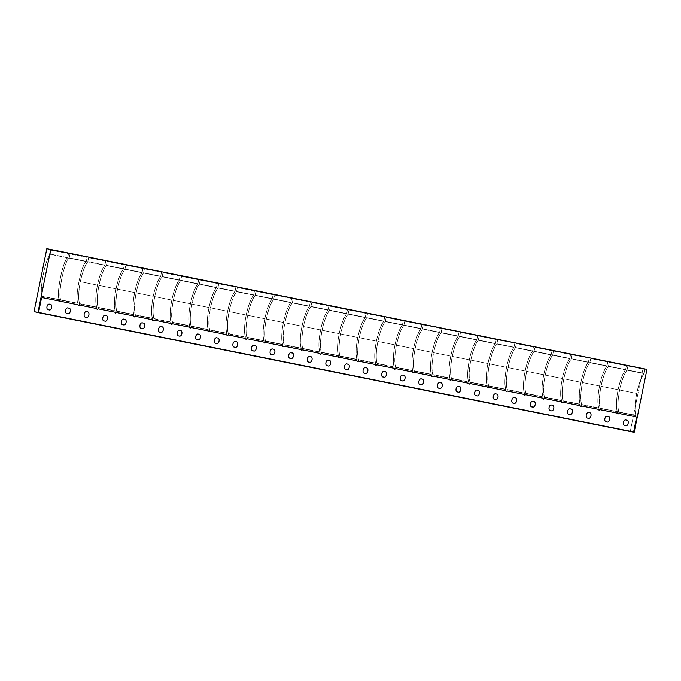 <?xml version="1.0" encoding="UTF-8"?>
<svg xmlns="http://www.w3.org/2000/svg" width="681" height="681" viewBox="0 0 681 681"><rect width="100%" height="100%" fill="white"/><g stroke="black" fill="none" stroke-linecap="round" stroke-linejoin="round"><path stroke-width="0.51" stroke-dasharray="3.4 2.55" d="M630.274 431.396L34.05 311.634L630.274 431.396L643.051 368.447L630.274 431.396M98.124 307.625C96.719 302.951 96.974 295.545 98.898 285.416L116 288.846C114.076 298.985 113.821 306.39 115.225 311.055L98.124 307.625L98.081 308.825L115.183 312.256L115.293 312.851L116.681 312.562L115.293 312.851L115.302 310.808L98.2 307.378C96.813 302.756 97.06 295.443 98.966 285.424L116.068 288.863C118.085 279.457 120.554 272.843 123.474 269.021L106.372 265.59C103.452 269.412 100.984 276.026 98.966 285.424C100.984 276.026 103.452 269.412 106.372 265.59L107.257 261.172L106.398 265.335C103.435 269.199 100.941 275.89 98.898 285.416C96.974 295.545 96.719 302.951 98.124 307.625L115.225 311.055L115.183 312.256L98.081 308.825L97.145 309.438L96.591 308.527C96.906 309.54 97.4 309.634 98.081 308.825L98.124 307.625M79.532 303.888C78.119 299.214 78.383 291.808 80.298 281.679L97.4 285.109C95.485 295.248 95.221 302.653 96.634 307.327L79.532 303.888L79.49 305.088L78.17 305.394L79.49 305.088L96.659 308.536L96.711 307.08L79.609 303.641C78.213 299.027 78.468 291.706 80.367 281.696L97.468 285.126C99.486 275.72 101.954 269.106 104.883 265.292L87.781 261.853C84.853 265.675 82.384 272.289 80.367 281.696C82.384 272.289 84.853 265.675 87.781 261.853L88.666 257.444L87.798 261.598C84.844 265.471 82.341 272.162 80.298 281.679C78.383 291.808 78.119 299.214 79.532 303.888L96.634 307.327L96.591 308.527L79.49 305.088L79.532 303.888M78.63 305.718L77.992 304.79L78.102 305.377M135.315 315.09C133.91 310.425 134.166 303.019 136.089 292.881L153.191 296.32C151.267 306.45 151.012 313.856 152.416 318.529L135.315 315.09L135.272 316.29L152.374 319.729L152.553 320.334L153.872 320.027L152.484 320.317L152.493 318.282L135.391 314.843C134.004 310.23 134.251 302.917 136.157 292.898L153.259 296.337C155.277 286.931 157.745 280.317 160.665 276.495L143.563 273.055C140.644 276.878 138.175 283.492 136.157 292.898C138.175 283.492 140.644 276.878 143.563 273.055L144.449 268.646L143.589 272.809C140.626 276.673 138.132 283.364 136.089 292.881C134.166 303.019 133.91 310.425 135.315 315.09L152.416 318.529L152.374 319.729L135.272 316.29L134.344 316.912L133.782 315.993C134.097 317.005 134.591 317.108 135.272 316.29L135.315 315.09M116.723 311.362C115.31 306.688 115.566 299.282 117.49 289.144L134.591 292.583C132.676 302.722 132.412 310.119 133.825 314.792L116.723 311.362L116.681 312.562L133.851 316.01L133.902 314.545L116.8 311.115C115.404 306.493 115.659 299.18 117.558 289.161L134.659 292.6C136.677 283.194 139.145 276.58 142.074 272.758L124.963 269.327C122.044 273.149 119.575 279.755 117.558 289.161C119.575 279.755 122.044 273.149 124.963 269.327L125.857 264.909L124.989 269.072C122.035 272.936 119.533 279.627 117.49 289.144C115.566 299.282 115.31 306.688 116.723 311.362L133.825 314.792L133.782 315.993L116.681 312.562L116.723 311.362M115.821 313.192L115.293 312.851M172.506 322.564C171.101 317.891 171.357 310.485 173.28 300.355L190.382 303.786C188.458 313.924 188.203 321.33 189.607 326.003L172.506 322.564L172.463 323.764L189.565 327.203L189.744 327.808L191.063 327.501L189.676 327.791L189.684 325.756L172.582 322.317C171.195 317.704 171.442 310.383 173.349 300.372L190.45 303.803C192.468 294.396 194.936 287.782 197.856 283.968L180.754 280.529C177.835 284.352 175.366 290.966 173.349 300.372C175.366 290.966 177.835 284.352 180.754 280.529L181.64 276.12L180.78 280.274C177.818 284.139 175.323 290.838 173.28 300.355C171.357 310.485 171.101 317.891 172.506 322.564L189.607 326.003L189.565 327.203L172.463 323.764L171.535 324.377L170.974 323.466C171.28 324.479 171.782 324.582 172.463 323.764L172.506 322.564M153.915 318.827C152.501 314.154 152.757 306.756 154.681 296.618L171.782 300.057C169.858 310.187 169.603 317.593 171.016 322.266L153.915 318.827L153.872 320.027L171.042 323.484L171.093 322.019L153.991 318.58C152.595 313.967 152.85 306.646 154.749 296.635L171.85 300.066C173.868 290.668 176.336 284.054 179.256 280.231L162.155 276.792C159.235 280.615 156.766 287.229 154.749 296.635C156.766 287.229 159.235 280.615 162.155 276.792L163.048 272.383L162.18 276.537C159.226 280.41 156.724 287.101 154.681 296.618C152.757 306.756 152.501 314.154 153.915 318.827L171.016 322.266L170.974 323.466L153.872 320.027L153.915 318.827M153.012 320.657L152.484 320.317M209.697 330.038C208.292 325.365 208.548 317.959 210.472 307.821L227.573 311.26C225.649 321.398 225.394 328.795 226.799 333.469L209.697 330.038L209.654 331.238L226.756 334.669L226.935 335.273L228.254 334.967L226.867 335.256L226.875 333.222L209.774 329.791C208.377 325.169 208.633 317.857 210.54 307.838L227.641 311.277C229.659 301.87 232.127 295.256 235.047 291.434L217.946 288.003C215.026 291.817 212.557 298.431 210.54 307.838C212.557 298.431 215.026 291.817 217.946 288.003L218.831 283.585L217.971 287.748C215.009 291.613 212.515 298.304 210.472 307.821C208.548 317.959 208.292 325.365 209.697 330.038L226.799 333.469L226.756 334.669L209.654 331.238L208.726 331.851L208.165 330.932C208.471 331.945 208.973 332.047 209.654 331.238L209.697 330.038M191.106 326.301C189.693 321.628 189.948 314.222 191.872 304.092L208.973 307.523C207.05 317.661 206.794 325.058 208.207 329.732L191.106 326.301L191.063 327.501L208.233 330.949L208.275 329.485L191.174 326.054C189.786 321.432 190.042 314.12 191.94 304.101L209.041 307.54C211.059 298.133 213.528 291.519 216.447 287.697L199.346 284.266C196.426 288.089 193.957 294.703 191.94 304.101C193.957 294.703 196.426 288.089 199.346 284.266L200.24 279.848L199.371 284.011C196.417 287.876 193.915 294.567 191.872 304.092C189.948 314.222 189.693 321.628 191.106 326.301L208.207 329.732L208.165 330.932L191.123 327.518L191.106 326.301M190.203 328.131L189.676 327.791M246.888 337.504C245.483 332.83 245.739 325.433 247.663 315.294L264.764 318.734C262.84 328.863 262.585 336.269 263.99 340.943L246.888 337.504L246.845 338.704L263.947 342.143L264.126 342.747L265.445 342.441L264.058 342.73L264.066 340.696L246.965 337.257C245.569 332.643 245.824 325.322 247.722 315.312L264.832 318.742C266.85 309.336 269.318 302.73 272.238 298.908L255.137 295.469C252.217 299.291 249.748 305.905 247.722 315.312C249.748 305.905 252.217 299.291 255.137 295.469L256.022 291.059L255.154 295.214C252.2 299.087 249.706 305.778 247.663 315.294C245.739 325.433 245.483 332.83 246.888 337.504L263.99 340.943L263.947 342.143L246.845 338.704L245.918 339.317L245.356 338.406C245.662 339.419 246.164 339.521 246.845 338.704L246.888 337.504M228.297 333.767C226.884 329.102 227.139 321.696 229.063 311.558L246.164 314.997C244.241 325.126 243.985 332.532 245.398 337.206L228.297 333.767L228.254 334.967L245.415 338.423L245.466 336.959L228.365 333.52C226.977 328.906 227.233 321.585 229.131 311.575L246.233 315.014C248.25 305.607 250.719 298.993 253.638 295.171L236.537 291.732C233.617 295.554 231.148 302.168 229.131 311.575C231.148 302.168 233.617 295.554 236.537 291.732L237.422 287.322L236.562 291.485C233.609 295.35 231.106 302.041 229.063 311.558C227.139 321.696 226.884 329.102 228.297 333.767L245.398 337.206L245.356 338.406L228.314 334.984L228.297 333.767M227.386 335.597L226.867 335.256M284.079 344.978C282.675 340.304 282.93 332.898 284.854 322.768L301.955 326.199C300.032 336.337 299.776 343.735 301.181 348.408L284.079 344.978L284.037 346.178L301.138 349.608L301.317 350.213L302.636 349.915L301.249 350.196L301.257 348.161L284.156 344.731C282.76 340.108 283.015 332.796 284.913 322.777L302.015 326.216C304.041 316.81 306.51 310.195 309.429 306.373L292.328 302.943C289.408 306.765 286.939 313.379 284.913 322.777C286.939 313.379 289.408 306.765 292.328 302.943L293.213 298.525L292.345 302.687C289.391 306.552 286.897 313.243 284.854 322.768C282.93 332.898 282.675 340.304 284.079 344.978L301.181 348.408L301.138 349.608L284.037 346.178L283.1 346.791L282.547 345.88C282.853 346.893 283.356 346.987 284.037 346.178L284.079 344.978M265.488 341.241C264.075 336.567 264.33 329.161 266.254 319.031L283.356 322.462C281.432 332.6 281.176 340.006 282.589 344.68L265.488 341.241L265.445 342.441L282.606 345.888L282.658 344.424L265.556 340.994C264.168 336.38 264.424 329.059 266.322 319.048L283.424 322.479C285.441 313.073 287.91 306.459 290.83 302.645L273.728 299.206C270.808 303.028 268.34 309.642 266.322 319.048C268.34 309.642 270.808 303.028 273.728 299.206L274.613 294.796L273.753 298.95C270.8 302.815 268.297 309.514 266.254 319.031C264.33 329.161 264.075 336.567 265.488 341.241L282.589 344.68L282.547 345.88L265.505 342.458L265.488 341.241M264.577 343.071L264.058 342.73M321.27 352.443C319.866 347.77 320.121 340.372 322.045 330.234L339.147 333.673C337.223 343.803 336.967 351.209 338.372 355.882L321.27 352.443L321.228 353.643L338.329 357.082L338.508 357.687L339.828 357.38L338.44 357.67L338.448 355.635L321.347 352.196C319.951 347.582 320.206 340.262 322.104 330.251L339.206 333.69C341.232 324.284 343.701 317.669 346.62 313.847L329.519 310.408C326.599 314.23 324.13 320.845 322.104 330.251C324.13 320.845 326.599 314.23 329.519 310.408L330.404 305.999L329.536 310.161C326.582 314.026 324.088 320.717 322.045 330.234C320.121 340.372 319.866 347.77 321.27 352.443L338.372 355.882L338.329 357.082L321.228 353.643L320.3 354.265L319.738 353.345C320.044 354.358 320.547 354.46 321.228 353.643L321.27 352.443M302.67 348.715C301.266 344.041 301.521 336.635 303.445 326.497L320.547 329.936C318.623 340.066 318.368 347.472 319.781 352.145L302.67 348.715L302.636 349.915L319.798 353.362L319.849 351.898L302.747 348.468C301.36 343.845 301.615 336.533 303.513 326.514L320.615 329.953C322.632 320.547 325.101 313.932 328.021 310.11L310.919 306.68C307.999 310.493 305.531 317.108 303.513 326.514C305.531 317.108 307.999 310.493 310.919 306.68L311.804 302.262L310.945 306.424C307.991 310.289 305.488 316.98 303.445 326.497C301.521 336.635 301.266 344.041 302.67 348.715L319.781 352.145L319.738 353.345L302.636 349.915L302.67 348.715M301.768 350.545L301.249 350.196M358.461 359.917C357.048 355.244 357.312 347.838 359.236 337.708L376.338 341.138C374.414 351.277 374.158 358.683 375.563 363.356L358.461 359.917L358.419 361.117L375.52 364.556L375.631 365.144L377.01 364.854L375.631 365.144L375.64 363.101L358.538 359.67C357.142 355.048 357.397 347.736 359.296 337.725L376.397 341.155C378.423 331.749 380.892 325.135 383.812 321.321L366.71 317.882C363.79 321.704 361.322 328.319 359.296 337.725C361.322 328.319 363.79 321.704 366.71 317.882L367.595 313.473L366.727 317.627C363.773 321.492 361.279 328.191 359.236 337.708C357.312 347.838 357.048 355.244 358.461 359.917L375.563 363.356L375.52 364.556L358.419 361.117L357.491 361.73L356.929 360.819C357.236 361.832 357.738 361.934 358.419 361.117L358.461 359.917M339.862 356.18C338.457 351.507 338.712 344.109 340.636 333.971L357.738 337.401C355.814 347.54 355.559 354.946 356.963 359.619L339.862 356.18L339.828 357.38L356.989 360.836L357.04 359.372L339.938 355.933C338.551 351.319 338.806 343.999 340.704 333.988L357.806 337.418C359.823 328.012 362.292 321.406 365.212 317.584L348.11 314.145C345.19 317.967 342.722 324.582 340.704 333.988C342.722 324.582 345.19 317.967 348.11 314.145L348.995 309.736L348.136 313.89C345.182 317.763 342.679 324.454 340.636 333.971C338.712 344.109 338.457 351.507 339.862 356.18L356.963 359.619L356.929 360.819L339.887 357.397L339.862 356.18M338.959 358.01L338.44 357.67M395.652 367.391C394.239 362.718 394.503 355.312 396.427 345.173L413.529 348.612C411.605 358.742 411.341 366.148 412.754 370.822L395.652 367.391L395.61 368.591L412.712 372.022L412.882 372.626L414.201 372.32L412.822 372.609L412.831 370.575L395.729 367.144C394.333 362.522 394.588 355.21 396.487 345.19L413.588 348.629C415.614 339.223 418.083 332.609 421.003 328.787L403.901 325.356C400.981 329.17 398.504 335.784 396.487 345.19C398.504 335.784 400.981 329.17 403.901 325.356L404.786 320.938L403.918 325.101C400.964 328.966 398.47 335.656 396.427 345.173C394.503 355.312 394.239 362.718 395.652 367.391L412.754 370.822L412.712 372.022L395.61 368.591L394.682 369.204L394.12 368.285C394.427 369.298 394.929 369.4 395.61 368.591L395.652 367.391M377.053 363.654C375.648 358.981 375.903 351.575 377.827 341.445L394.929 344.875C393.005 355.014 392.75 362.411 394.154 367.085L377.053 363.654L377.01 364.854L394.18 368.302L394.231 366.838L377.129 363.407C375.742 358.785 375.997 351.473 377.895 341.453L394.997 344.892C397.014 335.486 399.483 328.872 402.403 325.05L385.301 321.619C382.381 325.441 379.913 332.047 377.895 341.453C379.913 332.047 382.381 325.441 385.301 321.619L386.187 317.201L385.327 321.364C382.373 325.229 379.87 331.919 377.827 341.445C375.903 351.575 375.648 358.981 377.053 363.654L394.154 367.085L394.12 368.285L377.01 364.854L377.053 363.654M376.15 365.484L375.631 365.144M432.844 374.856C431.431 370.183 431.694 362.786 433.61 352.647L450.72 356.078C448.796 366.216 448.532 373.622 449.945 378.295L432.844 374.856L432.801 376.057L449.903 379.496L450.073 380.1L451.392 379.794L450.013 380.083L450.022 378.049L432.92 374.61C431.524 369.996 431.78 362.675 433.678 352.664L450.779 356.095C452.797 346.689 455.274 340.083 458.194 336.261L441.092 332.822C438.172 336.644 435.695 343.258 433.678 352.664C435.695 343.258 438.172 336.644 441.092 332.822L441.978 328.412L441.109 332.566C438.155 336.44 435.653 343.13 433.61 352.647C431.694 362.786 431.431 370.183 432.844 374.856L449.945 378.295L449.903 379.496L432.801 376.057L431.873 376.67L431.303 375.759C431.618 376.772 432.12 376.874 432.801 376.057L432.844 374.856M414.244 371.119C412.839 366.446 413.095 359.049 415.018 348.91L432.12 352.349C430.196 362.479 429.941 369.885 431.345 374.559L414.244 371.119L414.201 372.32L431.371 375.776L431.422 374.312L414.32 370.873C412.933 366.259 413.188 358.938 415.087 348.927L432.188 352.366C434.206 342.96 436.674 336.346 439.594 332.524L422.492 329.085C419.573 332.907 417.104 339.521 415.087 348.927C417.104 339.521 419.573 332.907 422.492 329.085L423.378 324.675L422.518 328.838C419.564 332.703 417.061 339.393 415.018 348.91C413.095 359.049 412.839 366.446 414.244 371.119L431.345 374.559L431.303 375.759L414.201 372.32L414.244 371.119M413.341 372.95L412.822 372.609M470.035 382.33C468.622 377.657 468.886 370.251 470.801 360.121L487.902 363.552C485.987 373.69 485.723 381.088 487.136 385.761L470.035 382.33L469.992 383.531L487.094 386.961L487.264 387.566L488.583 387.268L487.204 387.549L487.213 385.514L470.111 382.084C468.715 377.461 468.971 370.149 470.869 360.13L487.971 363.569C489.988 354.163 492.465 347.548 495.385 343.726L478.283 340.296C475.355 344.118 472.886 350.724 470.869 360.13C472.886 350.724 475.355 344.118 478.283 340.296L479.169 335.878L478.3 340.04C475.347 343.905 472.844 350.596 470.801 360.121C468.886 370.251 468.622 377.657 470.035 382.33L487.136 385.761L487.094 386.961L469.992 383.531L469.064 384.144L468.494 383.224C468.809 384.246 469.311 384.339 469.992 383.531L470.035 382.33M451.435 378.593C450.03 373.92 450.286 366.514 452.21 356.384L469.311 359.815C467.387 369.953 467.132 377.359 468.537 382.032L451.435 378.593L451.392 379.794L468.562 383.241L468.613 381.777L451.512 378.347C450.124 373.724 450.379 366.412 452.278 356.401L469.379 359.832C471.397 350.426 473.865 343.811 476.785 339.998L459.684 336.559C456.764 340.381 454.295 346.995 452.278 356.401C454.295 346.995 456.764 340.381 459.684 336.559L460.569 332.149L459.709 336.303C456.755 340.168 454.253 346.867 452.21 356.384C450.286 366.514 450.03 373.92 451.435 378.593L468.537 382.032L468.494 383.224L451.392 379.794L451.435 378.593M450.533 380.424L450.013 380.083M507.226 389.796C505.813 385.123 506.077 377.725 507.992 367.587L525.094 371.026C523.178 381.156 522.914 388.562 524.327 393.235L507.226 389.796L507.183 390.996L524.285 394.435L524.455 395.04L525.775 394.733L524.396 395.023L524.404 392.988L507.302 389.549C505.906 384.935 506.162 377.615 508.06 367.604L525.162 371.034C527.179 361.637 529.648 355.022 532.576 351.2L515.474 347.761C512.546 351.583 510.078 358.197 508.06 367.604C510.078 358.197 512.546 351.583 515.474 347.761L516.36 343.352L515.491 347.514C512.538 351.379 510.035 358.07 507.992 367.587C506.077 377.725 505.813 385.123 507.226 389.796L524.327 393.235L524.285 394.435L507.183 390.996L506.255 391.618L505.685 390.698C506 391.711 506.502 391.813 507.183 390.996L507.226 389.796M488.626 386.067C487.221 381.394 487.477 373.988 489.401 363.85L506.502 367.289C504.578 377.419 504.323 384.825 505.728 389.498L488.626 386.067L488.583 387.268L505.753 390.715L505.804 389.251L488.703 385.812C487.315 381.198 487.562 373.886 489.469 363.867L506.57 367.306C508.588 357.9 511.056 351.285 513.976 347.463L496.875 344.033C493.955 347.846 491.486 354.46 489.469 363.867C491.486 354.46 493.955 347.846 496.875 344.033L497.76 339.615L496.9 343.777C493.946 347.642 491.444 354.333 489.401 363.85C487.477 373.988 487.221 381.394 488.626 386.067L505.728 389.498L505.685 390.698L488.583 387.268L488.626 386.067M487.724 387.898L487.204 387.549M544.417 397.27C543.004 392.596 543.259 385.191 545.183 375.061L562.285 378.491C560.369 388.63 560.105 396.036 561.519 400.709L544.417 397.27L544.374 398.47L561.476 401.901L561.587 402.497L562.966 402.207L561.587 402.497L561.595 400.454L544.494 397.023C543.097 392.401 543.353 385.088 545.251 375.078L562.353 378.508C564.37 369.102 566.839 362.488 569.767 358.666L552.657 355.235C549.737 359.057 547.269 365.671 545.251 375.078C547.269 365.671 549.737 359.057 552.657 355.235L553.551 350.817L552.683 354.98C549.729 358.844 547.226 365.544 545.183 375.061C543.259 385.191 543.004 392.596 544.417 397.27L561.519 400.709L561.476 401.901L544.374 398.47L543.447 399.083L542.876 398.172C543.191 399.185 543.693 399.287 544.374 398.47L544.417 397.27M525.817 393.533C524.413 388.86 524.668 381.454 526.592 371.324L543.693 374.754C541.77 384.893 541.514 392.299 542.919 396.972L525.817 393.533L525.775 394.733L542.944 398.189L542.995 396.725L525.894 393.286C524.506 388.672 524.753 381.351 526.66 371.341L543.761 374.771C545.779 365.365 548.248 358.759 551.167 354.937L534.066 351.498C531.146 355.32 528.677 361.934 526.66 371.341C528.677 361.934 531.146 355.32 534.066 351.498L534.951 347.089L534.091 351.243C531.129 355.116 528.635 361.807 526.592 371.324C524.668 381.454 524.413 388.86 525.817 393.533L542.919 396.972L542.876 398.172L525.775 394.733L525.817 393.533M524.915 395.363L524.396 395.023M581.608 404.744C580.195 400.07 580.45 392.665 582.374 382.526L599.476 385.965C597.552 396.095 597.297 403.501 598.71 408.174L581.608 404.744L581.565 405.936L598.735 409.392L598.786 407.928L581.685 404.488C580.289 399.875 580.544 392.562 582.442 382.543L599.544 385.982C601.561 376.576 604.03 369.962 606.95 366.14L589.848 362.709C586.928 366.523 584.46 373.137 582.442 382.543C584.46 373.137 586.928 366.523 589.848 362.709L590.742 358.291L589.874 362.454C586.92 366.318 584.417 373.009 582.374 382.526C580.45 392.665 580.195 400.07 581.608 404.744L598.71 408.174L598.837 409.979L598.667 409.375L581.565 405.936L580.638 406.557L580.067 405.638C580.382 406.651 580.876 406.753 581.565 405.936L581.608 404.744M563.008 401.007C561.604 396.333 561.859 388.928 563.783 378.789L580.884 382.228C578.961 392.367 578.705 399.764 580.11 404.437L563.008 401.007L562.966 402.207L580.135 405.655L580.186 404.191L563.085 400.76C561.697 396.138 561.944 388.825 563.851 378.806L580.953 382.245C582.97 372.839 585.439 366.225 588.358 362.403L571.257 358.972C568.337 362.794 565.868 369.4 563.851 378.806C565.868 369.4 568.337 362.794 571.257 358.972L572.142 354.554L571.282 358.717C568.32 362.581 565.826 369.272 563.783 378.789C561.859 388.928 561.604 396.333 563.008 401.007L580.11 404.437L580.067 405.638L562.966 402.207L563.008 401.007M562.106 402.837L561.587 402.497M618.799 412.209C617.386 407.536 617.641 400.13 619.565 390L636.667 393.431C634.743 403.569 634.488 410.975 635.901 415.648L618.799 412.209L618.757 413.41L635.858 416.849L636.446 417.768L633.628 431.975L38.511 312.434L633.568 431.958L636.514 417.785L635.858 416.849L635.969 415.401L618.867 411.962C617.48 407.349 617.735 400.028 619.633 390.017L636.735 393.448C638.752 384.041 641.221 377.436 644.141 373.614L627.039 370.175C624.119 373.997 621.651 380.611 619.633 390.017C621.651 380.611 624.119 373.997 627.039 370.175L627.933 365.765L627.065 369.919C624.111 373.792 621.608 380.483 619.565 390C617.641 400.13 617.386 407.536 618.799 412.209L635.901 415.648L635.858 416.849L618.757 413.41L617.829 414.022L617.258 413.112C617.573 414.125 618.067 414.227 618.757 413.41L618.799 412.209M600.199 408.472C598.795 403.799 599.05 396.402 600.974 386.263L618.076 389.702C616.152 399.832 615.896 407.238 617.301 411.911L600.199 408.472L600.157 409.673L598.778 409.962L600.157 409.673L617.327 413.129L617.378 411.664L600.276 408.225C598.888 403.612 599.135 396.291 601.042 386.28L618.144 389.711C620.161 380.313 622.63 373.699 625.55 369.877L608.448 366.438C605.528 370.26 603.06 376.874 601.042 386.28C603.06 376.874 605.528 370.26 608.448 366.438L609.333 362.028L608.473 366.191C605.511 370.055 603.017 376.746 600.974 386.263C599.05 396.402 598.795 403.799 600.199 408.472L617.301 411.911L617.258 413.112L600.157 409.673L600.199 408.472M599.297 410.302L598.778 409.962M38.579 312.443L41.396 298.235L42.299 297.614L59.4 301.053C59.715 302.066 60.209 302.168 60.89 301.351L78.06 304.807L78.111 303.343L61.009 299.904C57.281 296.244 64.21 260.789 69.181 258.116L70.066 253.707L69.207 257.861C64.176 260.568 57.153 296.448 60.932 300.151L60.89 301.351L59.962 301.964L59.443 299.853L42.341 296.422C38.562 292.711 45.576 256.831 50.607 254.132L51.475 249.97L50.59 254.379L67.691 257.818L68.577 253.409L51.475 249.97L68.577 253.409L51.398 250.216L68.5 253.647L67.708 257.563L50.607 254.132L67.708 257.563C62.678 260.27 55.663 296.15 59.443 299.853C55.663 296.15 62.678 260.27 67.708 257.563L68.577 253.409L67.691 257.818L50.59 254.379C45.618 257.052 38.681 292.515 42.418 296.167L59.519 299.606C55.782 295.946 62.72 260.491 67.691 257.818C62.72 260.491 55.782 295.946 59.519 299.606L59.468 301.07L59.519 299.606L42.418 296.167C38.681 292.515 45.618 257.052 50.59 254.379L51.475 249.97L50.607 254.132C45.576 256.831 38.562 292.711 42.341 296.422L42.367 297.631L42.418 296.167L42.367 297.631L42.341 296.422L59.443 299.853L59.4 301.053L42.299 297.614L41.396 298.235L38.579 312.443M607.699 416.389C604.762 414.797 603.264 422.16 606.592 421.828C609.529 423.42 611.019 416.057 607.699 416.389L607.699 416.389C611.019 416.057 609.529 423.42 606.592 421.828C603.264 422.16 604.762 414.797 607.699 416.389L607.844 416.423M600.225 409.69L600.276 408.225L600.225 409.69M570.508 408.923L570.508 408.923C573.828 408.583 572.338 415.946 569.401 414.354C566.073 414.695 567.571 407.323 570.508 408.923C567.571 407.323 566.073 414.695 569.401 414.354C572.338 415.946 573.828 408.583 570.508 408.923L570.661 408.958M533.317 401.45C530.38 399.858 528.882 407.221 532.21 406.889C535.147 408.481 536.637 401.118 533.317 401.45L533.317 401.45C536.637 401.118 535.147 408.481 532.21 406.889L532.193 406.88C528.882 407.221 530.38 399.858 533.317 401.45L533.47 401.484M496.126 393.984C493.189 392.384 491.691 399.756 495.019 399.415C497.956 401.007 499.445 393.644 496.126 393.984L496.126 393.984C499.445 393.644 497.956 401.007 495.019 399.415L495.002 399.415C491.691 399.756 493.189 392.384 496.126 393.984L496.279 394.018M458.934 386.51L458.934 386.51C462.254 386.17 460.765 393.541 457.828 391.941C454.499 392.282 455.998 384.918 458.934 386.51C455.998 384.918 454.499 392.282 457.828 391.941C460.765 393.541 462.254 386.17 458.934 386.51L459.088 386.544M421.743 379.036L421.743 379.036C425.063 378.704 423.573 386.067 420.637 384.476C417.317 384.808 418.806 377.444 421.743 379.036C418.806 377.444 417.317 384.808 420.637 384.476C423.573 386.067 425.063 378.704 421.743 379.036L421.897 379.07M384.552 371.571C381.615 369.97 380.126 377.342 383.446 377.002C386.382 378.602 387.872 371.23 384.552 371.571L384.552 371.571C387.872 371.23 386.382 378.602 383.446 377.002L383.429 377.002C380.126 377.342 381.615 369.97 384.552 371.571L384.705 371.605M347.361 364.097C344.424 362.505 342.935 369.868 346.254 369.536C349.191 371.128 350.681 363.765 347.361 364.097L347.361 364.097C350.681 363.765 349.191 371.128 346.254 369.536L346.237 369.528C342.935 369.868 344.424 362.505 347.361 364.097L347.514 364.131M310.17 356.631C307.233 355.031 305.743 362.403 309.063 362.062C312 363.654 313.498 356.291 310.17 356.631L310.17 356.631C313.498 356.291 312 363.654 309.063 362.062L309.046 362.062C305.743 362.403 307.233 355.031 310.17 356.631L310.323 356.665M272.979 349.157L272.979 349.157C276.307 348.817 274.809 356.189 271.872 354.588C268.552 354.929 270.042 347.565 272.979 349.157C270.042 347.565 268.552 354.929 271.872 354.588C274.809 356.189 276.307 348.817 272.979 349.157L273.132 349.191M235.788 341.683L235.788 341.683C239.116 341.351 237.618 348.715 234.681 347.123C231.361 347.463 232.851 340.091 235.788 341.683C232.851 340.091 231.361 347.463 234.681 347.123C237.618 348.715 239.116 341.351 235.788 341.683L235.941 341.717M198.597 334.218C195.66 332.626 194.17 339.989 197.49 339.649C200.427 341.249 201.925 333.877 198.597 334.218L198.597 334.218C201.925 333.877 200.427 341.249 197.49 339.649L197.473 339.649C194.17 339.989 195.66 332.626 198.597 334.218L198.75 334.252M160.299 332.183C156.979 332.515 158.469 325.152 161.406 326.744C158.469 325.152 156.979 332.515 160.299 332.183C163.236 333.775 164.734 326.412 161.406 326.744L161.406 326.744C164.734 326.412 163.236 333.775 160.299 332.183L160.282 332.175M123.116 324.709C119.788 325.05 121.286 317.678 124.214 319.278C121.286 317.678 119.788 325.05 123.116 324.709C126.045 326.301 127.543 318.938 124.214 319.278L124.214 319.278C127.543 318.938 126.045 326.301 123.116 324.709L123.091 324.709M87.023 311.804L87.023 311.804C90.352 311.464 88.853 318.836 85.925 317.244C82.597 317.576 84.095 310.213 87.023 311.804C84.095 310.213 82.597 317.576 85.925 317.244C88.853 318.836 90.352 311.464 87.023 311.804L87.177 311.838M48.734 309.77L48.734 309.77C45.406 310.11 46.904 302.739 49.832 304.33C53.161 303.998 51.662 311.362 48.734 309.77C51.662 311.362 53.161 303.998 49.832 304.33C46.904 302.739 45.406 310.11 48.734 309.77L48.709 309.77M68.432 308.067L68.432 308.067C71.752 307.735 70.262 315.099 67.325 313.507C63.997 313.839 65.495 306.476 68.432 308.067C65.495 306.476 63.997 313.839 67.325 313.507C70.262 315.099 71.752 307.735 68.432 308.067L68.585 308.101M105.623 315.541L105.623 315.541C108.943 315.201 107.453 322.573 104.516 320.972C101.188 321.313 102.686 313.95 105.623 315.541C102.686 313.95 101.188 321.313 104.516 320.972C107.453 322.573 108.943 315.201 105.623 315.541L105.776 315.575M142.814 323.007L142.814 323.007C146.134 322.675 144.644 330.038 141.708 328.446C138.379 328.787 139.877 321.415 142.814 323.007C139.877 321.415 138.379 328.787 141.708 328.446C144.644 330.038 146.134 322.675 142.814 323.007L142.959 323.049M180.005 330.481C177.069 328.889 175.57 336.252 178.899 335.912C181.836 337.512 183.325 330.14 180.005 330.481L180.005 330.481C183.325 330.14 181.836 337.512 178.899 335.912L178.882 335.912C175.57 336.252 177.069 328.889 180.005 330.481L180.15 330.515M217.188 337.955L217.188 337.955C220.516 337.614 219.018 344.978 216.09 343.386C212.761 343.726 214.26 336.354 217.188 337.955C214.26 336.354 212.761 343.726 216.09 343.386C219.018 344.978 220.516 337.614 217.188 337.955L217.341 337.989M254.379 345.42L254.379 345.42C257.707 345.088 256.209 352.452 253.281 350.86C249.953 351.192 251.451 343.828 254.379 345.42C251.451 343.828 249.953 351.192 253.281 350.86C256.209 352.452 257.707 345.088 254.379 345.42L254.532 345.454M291.57 352.894L291.57 352.894C294.899 352.554 293.4 359.926 290.472 358.325C287.144 358.666 288.642 351.302 291.57 352.894C288.642 351.302 287.144 358.666 290.472 358.325C293.4 359.926 294.899 352.554 291.57 352.894L291.723 352.928M328.761 360.36C325.833 358.768 324.335 366.131 327.663 365.799C330.591 367.391 332.09 360.028 328.761 360.36L328.761 360.36C332.09 360.028 330.591 367.391 327.663 365.799L327.638 365.791C324.335 366.131 325.833 358.768 328.761 360.36L328.914 360.394M365.952 367.834C363.024 366.242 361.526 373.605 364.854 373.265C367.783 374.865 369.281 367.493 365.952 367.834L365.952 367.834C369.281 367.493 367.783 374.865 364.854 373.265L364.829 373.265C361.526 373.605 363.024 366.242 365.952 367.834L366.106 367.868M403.143 375.308L403.143 375.308C406.472 374.967 404.974 382.33 402.045 380.739C398.717 381.079 400.215 373.707 403.143 375.308C400.215 373.707 398.717 381.079 402.045 380.739C404.974 382.33 406.472 374.967 403.143 375.308L403.297 375.342M440.335 382.773L440.335 382.773C443.663 382.441 442.165 389.804 439.236 388.213C435.908 388.545 437.406 381.181 440.335 382.773C437.406 381.181 435.908 388.545 439.236 388.213C442.165 389.804 443.663 382.441 440.335 382.773L440.488 382.807M476.428 395.678C473.099 396.019 474.597 388.647 477.526 390.247C474.597 388.647 473.099 396.019 476.428 395.678C479.356 397.278 480.854 389.907 477.526 390.247L477.526 390.247C480.854 389.907 479.356 397.278 476.428 395.678L476.402 395.678M514.717 397.713C511.789 396.121 510.29 403.484 513.619 403.152C516.547 404.744 518.045 397.381 514.717 397.713L514.717 397.713C518.045 397.381 516.547 404.744 513.619 403.152L513.593 403.143C510.29 403.484 511.789 396.121 514.717 397.713L514.87 397.747M551.908 405.186C548.98 403.595 547.481 410.958 550.81 410.617C553.738 412.218 555.236 404.846 551.908 405.186L551.908 405.186C555.236 404.846 553.738 412.218 550.81 410.617L550.784 410.617C547.481 410.958 548.98 403.595 551.908 405.186L552.061 405.221M589.099 412.66L589.099 412.66C592.427 412.32 590.929 419.683 587.992 418.091C584.673 418.432 586.162 411.06 589.099 412.66C586.162 411.06 584.673 418.432 587.992 418.091C590.929 419.683 592.427 412.32 589.099 412.66L589.252 412.695M626.29 420.126L626.29 420.126C629.619 419.794 628.12 427.157 625.184 425.565C621.864 425.897 623.353 418.534 626.29 420.126C623.353 418.534 621.864 425.897 625.184 425.565C628.12 427.157 629.619 419.794 626.29 420.126L626.443 420.16M600.276 408.225L617.378 411.664C615.99 407.042 616.237 399.73 618.144 389.711L601.042 386.28C599.135 396.291 598.888 403.612 600.276 408.225M625.55 369.877L626.435 365.459L609.333 362.028L608.448 366.438L625.55 369.877C622.63 373.699 620.161 380.313 618.144 389.711C616.237 399.73 615.99 407.042 617.378 411.664L617.301 411.911C615.896 407.238 616.152 399.832 618.076 389.702L600.974 386.263C603.017 376.746 605.511 370.055 608.473 366.191L609.333 362.028L626.435 365.459L609.257 362.266L626.358 365.706L625.575 369.621L608.473 366.191L625.575 369.621C622.613 373.486 620.119 380.177 618.076 389.702C620.119 380.177 622.613 373.486 625.575 369.621L626.435 365.459L625.55 369.877M618.816 413.427L618.867 411.962L618.816 413.427M618.867 411.962L635.969 415.401C634.581 410.779 634.837 403.467 636.735 393.448L619.633 390.017C617.735 400.028 617.48 407.349 618.867 411.962M644.141 373.614L645.035 369.196L627.933 365.765L627.039 370.175L644.141 373.614C641.221 377.436 638.752 384.041 636.735 393.448C634.837 403.467 634.581 410.779 635.969 415.401L635.901 415.648C634.488 410.975 634.743 403.569 636.667 393.431L619.565 390C621.608 380.483 624.111 373.792 627.065 369.919L627.933 365.765L645.035 369.196L627.848 366.003L644.958 369.442L644.166 373.358L627.065 369.919L644.166 373.358C641.213 377.223 638.71 383.914 636.667 393.431C638.71 383.914 641.213 377.223 644.166 373.358L645.035 369.196L644.141 373.614M563.034 402.224L563.085 400.76L563.034 402.224M563.085 400.76L580.186 404.191C578.799 399.577 579.046 392.256 580.953 382.245L563.851 378.806C561.944 388.825 561.697 396.138 563.085 400.76M588.358 362.403L589.244 357.993L572.142 354.554L571.257 358.972L588.358 362.403C585.439 366.225 582.97 372.839 580.953 382.245C579.046 392.256 578.799 399.577 580.186 404.191L580.11 404.437C578.705 399.764 578.961 392.367 580.884 382.228L563.783 378.789C565.826 369.272 568.32 362.581 571.282 358.717L572.142 354.554L589.244 357.993L572.066 354.801L589.167 358.232L588.384 362.147L571.282 358.717L588.384 362.147C585.422 366.02 582.927 372.711 580.884 382.228C582.927 372.711 585.422 366.02 588.384 362.147L589.244 357.993L588.358 362.403M581.634 405.953L581.685 404.488L581.634 405.953M581.685 404.488L598.786 407.928C597.39 403.314 597.646 395.993 599.544 385.982L582.442 382.543C580.544 392.562 580.289 399.875 581.685 404.488M606.95 366.14L607.844 361.73L590.742 358.291L589.848 362.709L606.95 366.14C604.03 369.962 601.561 376.576 599.544 385.982C597.646 395.993 597.39 403.314 598.786 407.928L598.71 408.174C597.297 403.501 597.552 396.095 599.476 385.965L582.374 382.526C584.417 373.009 586.92 366.318 589.874 362.454L590.742 358.291L607.844 361.73L590.665 358.538L607.767 361.969L606.975 365.884L589.874 362.454L606.975 365.884C604.021 369.757 601.519 376.448 599.476 385.965C601.519 376.448 604.021 369.757 606.975 365.884L607.844 361.73L606.95 366.14M525.843 394.75L525.894 393.286L525.843 394.75M525.894 393.286L542.995 396.725C541.608 392.103 541.855 384.791 543.761 374.771L526.66 371.341C524.753 381.351 524.506 388.672 525.894 393.286M551.167 354.937L552.053 350.519L534.951 347.089L534.066 351.498L551.167 354.937C548.248 358.759 545.779 365.365 543.761 374.771C541.855 384.791 541.608 392.103 542.995 396.725L542.919 396.972C541.514 392.299 541.77 384.893 543.693 374.754L526.592 371.324C528.635 361.807 531.129 355.116 534.091 351.243L534.951 347.089L552.053 350.519L534.874 347.327L551.976 350.766L551.193 354.682L534.091 351.243L551.193 354.682C548.239 358.546 545.736 365.237 543.693 374.754C545.736 365.237 548.239 358.546 551.193 354.682L552.053 350.519L551.167 354.937M544.442 398.487L544.494 397.023L544.442 398.487M544.494 397.023L561.595 400.454C560.199 395.84 560.454 388.528 562.353 378.508L545.251 375.078C543.353 385.088 543.097 392.401 544.494 397.023M569.767 358.666L570.652 354.256L553.551 350.817L552.657 355.235L569.767 358.666C566.839 362.488 564.37 369.102 562.353 378.508C560.454 388.528 560.199 395.84 561.595 400.454L561.519 400.709C560.105 396.036 560.369 388.63 562.285 378.491L545.183 375.061C547.226 365.544 549.729 358.844 552.683 354.98L553.551 350.817L570.652 354.256L553.474 351.064L570.576 354.503L569.784 358.419L552.683 354.98L569.784 358.419C566.83 362.283 564.328 368.974 562.285 378.491C564.328 368.974 566.83 362.283 569.784 358.419L570.652 354.256L569.767 358.666M488.652 387.276L488.703 385.812L488.652 387.276M488.703 385.812L505.804 389.251C504.417 384.637 504.672 377.317 506.57 367.306L489.469 363.867C487.562 373.886 487.315 381.198 488.703 385.812M513.976 347.463L514.862 343.054L497.76 339.615L496.875 344.033L513.976 347.463C511.056 351.285 508.588 357.9 506.57 367.306C504.672 377.317 504.417 384.637 505.804 389.251L505.728 389.498C504.323 384.825 504.578 377.419 506.502 367.289L489.401 363.85C491.444 354.333 493.946 347.642 496.9 343.777L497.76 339.615L514.862 343.054L497.683 339.862L514.785 343.292L514.002 347.208L496.9 343.777L514.002 347.208C511.048 351.081 508.545 357.772 506.502 367.289C508.545 357.772 511.048 351.081 514.002 347.208L514.862 343.054L513.976 347.463M507.251 391.013L507.302 389.549L507.251 391.013M507.302 389.549L524.404 392.988C523.008 388.366 523.263 381.054 525.162 371.034L508.06 367.604C506.162 377.615 505.906 384.935 507.302 389.549M532.576 351.2L533.461 346.782L516.36 343.352L515.474 347.761L532.576 351.2C529.648 355.022 527.179 361.637 525.162 371.034C523.263 381.054 523.008 388.366 524.404 392.988L524.327 393.235C522.914 388.562 523.178 381.156 525.094 371.026L507.992 367.587C510.035 358.07 512.538 351.379 515.491 347.514L516.36 343.352L533.461 346.782L516.283 343.59L533.385 347.029L532.593 350.945L515.491 347.514L532.593 350.945C529.639 354.81 527.137 361.509 525.094 371.026C527.137 361.509 529.639 354.81 532.593 350.945L533.461 346.782L532.576 351.2M451.46 379.811L451.512 378.347L451.46 379.811M451.512 378.347L468.613 381.777C467.226 377.163 467.481 369.851 469.379 359.832L452.278 356.401C450.379 366.412 450.124 373.724 451.512 378.347M476.785 339.998L477.67 335.58L460.569 332.149L459.684 336.559L476.785 339.998C473.865 343.811 471.397 350.426 469.379 359.832C467.481 369.851 467.226 377.163 468.613 381.777L468.537 382.032C467.132 377.359 467.387 369.953 469.311 359.815L452.21 356.384C454.253 346.867 456.755 340.168 459.709 336.303L460.569 332.149L477.67 335.58L460.492 332.388L477.594 335.827L476.811 339.742L459.709 336.303L476.811 339.742C473.857 343.607 471.354 350.298 469.311 359.815C471.354 350.298 473.857 343.607 476.811 339.742L477.67 335.58L476.785 339.998M470.06 383.548L470.111 382.084L470.06 383.548M470.111 382.084L487.213 385.514C485.817 380.9 486.072 373.58 487.971 363.569L470.869 360.13C468.971 370.149 468.715 377.461 470.111 382.084M495.385 343.726L496.27 339.317L479.169 335.878L478.283 340.296L495.385 343.726C492.465 347.548 489.988 354.163 487.971 363.569C486.072 373.58 485.817 380.9 487.213 385.514L487.136 385.761C485.723 381.088 485.987 373.69 487.902 363.552L470.801 360.121C472.844 350.596 475.347 343.905 478.3 340.04L479.169 335.878L496.27 339.317L479.092 336.125L496.194 339.555L495.402 343.479L478.3 340.04L495.402 343.479C492.448 347.344 489.945 354.035 487.902 363.552C489.945 354.035 492.448 347.344 495.402 343.479L496.27 339.317L495.385 343.726M414.269 372.337L414.32 370.873L414.269 372.337M414.32 370.873L431.422 374.312C430.034 369.689 430.29 362.377 432.188 352.366L415.087 348.927C413.188 358.938 412.933 366.259 414.32 370.873M439.594 332.524L440.479 328.106L423.378 324.675L422.492 329.085L439.594 332.524C436.674 336.346 434.206 342.96 432.188 352.366C430.29 362.377 430.034 369.689 431.422 374.312L431.345 374.559C429.941 369.885 430.196 362.479 432.12 352.349L415.018 348.91C417.061 339.393 419.564 332.703 422.518 328.838L423.378 324.675L440.479 328.106L423.301 324.914L440.403 328.353L439.62 332.268L422.518 328.838L439.62 332.268C436.666 336.133 434.163 342.832 432.12 352.349C434.163 342.832 436.666 336.133 439.62 332.268L440.479 328.106L439.594 332.524M432.869 376.074L432.92 374.61L432.869 376.074M432.92 374.61L450.022 378.049C448.626 373.426 448.881 366.114 450.779 356.095L433.678 352.664C431.78 362.675 431.524 369.996 432.92 374.61M458.194 336.261L459.079 331.843L441.978 328.412L441.092 332.822L458.194 336.261C455.274 340.083 452.797 346.689 450.779 356.095C448.881 366.114 448.626 373.426 450.022 378.049L449.945 378.295C448.532 373.622 448.796 366.216 450.72 356.078L433.61 352.647C435.653 343.13 438.155 336.44 441.109 332.566L441.978 328.412L459.079 331.843L441.901 328.651L459.003 332.09L458.211 336.005L441.109 332.566L458.211 336.005C455.257 339.87 452.763 346.561 450.72 356.078C452.763 346.561 455.257 339.87 458.211 336.005L459.079 331.843L458.194 336.261M377.078 364.871L377.129 363.407L377.078 364.871M377.129 363.407L394.231 366.838C392.843 362.224 393.099 354.903 394.997 344.892L377.895 341.453C375.997 351.473 375.742 358.785 377.129 363.407M402.403 325.05L403.288 320.64L386.187 317.201L385.301 321.619L402.403 325.05C399.483 328.872 397.014 335.486 394.997 344.892C393.099 354.903 392.843 362.224 394.231 366.838L394.154 367.085C392.75 362.411 393.005 355.014 394.929 344.875L377.827 341.445C379.87 331.919 382.373 325.229 385.327 321.364L386.187 317.201L403.288 320.64L386.11 317.448L403.212 320.879L402.428 324.803L385.327 321.364L402.428 324.803C399.475 328.668 396.972 335.358 394.929 344.875C396.972 335.358 399.475 328.668 402.428 324.803L403.288 320.64L402.403 325.05M395.678 368.6L395.729 367.144L395.678 368.6M395.729 367.144L412.831 370.575C411.435 365.961 411.69 358.64 413.588 348.629L396.487 345.19C394.588 355.21 394.333 362.522 395.729 367.144M421.003 328.787L421.888 324.377L404.786 320.938L403.901 325.356L421.003 328.787C418.083 332.609 415.614 339.223 413.588 348.629C411.69 358.64 411.435 365.961 412.831 370.575L412.754 370.822C411.341 366.148 411.605 358.742 413.529 348.612L396.427 345.173C398.47 335.656 400.964 328.966 403.918 325.101L404.786 320.938L421.888 324.377L404.71 321.185L421.811 324.616L421.02 328.531L403.918 325.101L421.02 328.531C418.066 332.405 415.572 339.095 413.529 348.612C415.572 339.095 418.066 332.405 421.02 328.531L421.888 324.377L421.003 328.787M339.887 357.397L339.938 355.933L339.887 357.397M339.938 355.933L357.04 359.372C355.652 354.75 355.908 347.438 357.806 337.418L340.704 333.988C338.806 343.999 338.551 351.319 339.938 355.933M365.212 317.584L366.097 313.166L348.995 309.736L348.11 314.145L365.212 317.584C362.292 321.406 359.823 328.012 357.806 337.418C355.908 347.438 355.652 354.75 357.04 359.372L356.963 359.619C355.559 354.946 355.814 347.54 357.738 337.401L340.636 333.971C342.679 324.454 345.182 317.763 348.136 313.89L348.995 309.736L366.097 313.166L348.919 309.974L366.02 313.413L365.237 317.329L348.136 313.89L365.237 317.329C362.283 321.194 359.781 327.884 357.738 337.401C359.781 327.884 362.283 321.194 365.237 317.329L366.097 313.166L365.212 317.584M358.487 361.134L358.538 359.67L358.487 361.134M358.538 359.67L375.64 363.101C374.244 358.487 374.499 351.175 376.397 341.155L359.296 337.725C357.397 347.736 357.142 355.048 358.538 359.67M383.812 321.321L384.697 316.903L367.595 313.473L366.71 317.882L383.812 321.321C380.892 325.135 378.423 331.749 376.397 341.155C374.499 351.175 374.244 358.487 375.64 363.101L375.563 363.356C374.158 358.683 374.414 351.277 376.338 341.138L359.236 337.708C361.279 328.191 363.773 321.492 366.727 317.627L367.595 313.473L384.697 316.903L367.519 313.711L384.62 317.15L383.829 321.066L366.727 317.627L383.829 321.066C380.875 324.931 378.381 331.621 376.338 341.138C378.381 331.621 380.875 324.931 383.829 321.066L384.697 316.903L383.812 321.321M302.696 349.923L302.747 348.468L302.696 349.923M302.747 348.468L319.849 351.898C318.461 347.284 318.717 339.964 320.615 329.953L303.513 326.514C301.615 336.533 301.36 343.845 302.747 348.468M328.021 310.11L328.906 305.701L311.804 302.262L310.919 306.68L328.021 310.11C325.101 313.932 322.632 320.547 320.615 329.953C318.717 339.964 318.461 347.284 319.849 351.898L319.781 352.145C318.368 347.472 318.623 340.066 320.547 329.936L303.445 326.497C305.488 316.98 307.991 310.289 310.945 306.424L311.804 302.262L328.906 305.701L311.728 302.509L328.829 305.939L328.046 309.855L310.945 306.424L328.046 309.855C325.092 313.728 322.59 320.419 320.547 329.936C322.59 320.419 325.092 313.728 328.046 309.855L328.906 305.701L328.021 310.11M321.296 353.66L321.347 352.196L321.296 353.66M321.347 352.196L338.448 355.635C337.052 351.013 337.308 343.701 339.206 333.69L322.104 330.251C320.206 340.262 319.951 347.582 321.347 352.196M346.62 313.847L347.506 309.438L330.404 305.999L329.519 310.408L346.62 313.847C343.701 317.669 341.232 324.284 339.206 333.69C337.308 343.701 337.052 351.013 338.448 355.635L338.372 355.882C336.967 351.209 337.223 343.803 339.147 333.673L322.045 330.234C324.088 320.717 326.582 314.026 329.536 310.161L330.404 305.999L347.506 309.438L330.328 306.237L347.429 309.676L346.638 313.592L329.536 310.161L346.638 313.592C343.684 317.457 341.19 324.156 339.147 333.673C341.19 324.156 343.684 317.457 346.638 313.592L347.506 309.438L346.62 313.847M265.505 342.458L265.556 340.994L265.505 342.458M265.556 340.994L282.658 344.424C281.27 339.81 281.525 332.498 283.424 322.479L266.322 319.048C264.424 329.059 264.168 336.38 265.556 340.994M290.83 302.645L291.715 298.227L274.613 294.796L273.728 299.206L290.83 302.645C287.91 306.459 285.441 313.073 283.424 322.479C281.525 332.498 281.27 339.81 282.658 344.424L282.589 344.68C281.176 340.006 281.432 332.6 283.356 322.462L266.254 319.031C268.297 309.514 270.8 302.815 273.753 298.95L274.613 294.796L291.715 298.227L274.537 295.035L291.638 298.474L290.855 302.39L273.753 298.95L290.855 302.39C287.901 306.254 285.399 312.945 283.356 322.462C285.399 312.945 287.901 306.254 290.855 302.39L291.715 298.227L290.83 302.645M284.105 346.195L284.156 344.731L284.105 346.195M284.156 344.731L301.257 348.161C299.861 343.547 300.117 336.227 302.015 326.216L284.913 322.777C283.015 332.796 282.76 340.108 284.156 344.731M309.429 306.373L310.315 301.964L293.213 298.525L292.328 302.943L309.429 306.373C306.51 310.195 304.041 316.81 302.015 326.216C300.117 336.227 299.861 343.547 301.257 348.161L301.181 348.408C299.776 343.735 300.032 336.337 301.955 326.199L284.854 322.768C286.897 313.243 289.391 306.552 292.345 302.687L293.213 298.525L310.315 301.964L293.136 298.772L310.238 302.202L309.446 306.127L292.345 302.687L309.446 306.127C306.493 309.991 303.998 316.682 301.955 326.199C303.998 316.682 306.493 309.991 309.446 306.127L310.315 301.964L309.429 306.373M228.314 334.984L228.365 333.52L228.314 334.984M228.365 333.52L245.466 336.959C244.079 332.337 244.334 325.024 246.233 315.014L229.131 311.575C227.233 321.585 226.977 328.906 228.365 333.52M253.638 295.171L254.532 290.761L237.422 287.322L236.537 291.732L253.638 295.171C250.719 298.993 248.25 305.607 246.233 315.014C244.334 325.024 244.079 332.337 245.466 336.959L245.398 337.206C243.985 332.532 244.241 325.126 246.164 314.997L229.063 311.558C231.106 302.041 233.609 295.35 236.562 291.485L237.422 287.322L254.532 290.761L237.346 287.561L254.447 291L253.664 294.916L236.562 291.485L253.664 294.916C250.71 298.78 248.207 305.48 246.164 314.997C248.207 305.48 250.71 298.78 253.664 294.916L254.532 290.761L253.638 295.171M246.914 338.721L246.965 337.257L246.914 338.721M246.965 337.257L264.066 340.696C262.67 336.073 262.926 328.761 264.832 318.742L247.722 315.312C245.824 325.322 245.569 332.643 246.965 337.257M272.238 298.908L273.124 294.49L256.022 291.059L255.137 295.469L272.238 298.908C269.318 302.73 266.85 309.336 264.832 318.742C262.926 328.761 262.67 336.073 264.066 340.696L263.99 340.943C262.585 336.269 262.84 328.863 264.764 318.734L247.663 315.294C249.706 305.778 252.2 299.087 255.154 295.214L256.022 291.059L273.124 294.49L255.945 291.298L273.047 294.737L272.264 298.653L255.154 295.214L272.264 298.653C269.301 302.517 266.807 309.208 264.764 318.734C266.807 309.208 269.301 302.517 272.264 298.653L273.124 294.49L272.238 298.908M191.123 327.518L191.174 326.054L191.123 327.518M191.174 326.054L208.275 329.485C206.888 324.871 207.143 317.55 209.041 307.54L191.94 304.101C190.042 314.12 189.786 321.432 191.174 326.054M216.447 287.697L217.341 283.287L200.24 279.848L199.346 284.266L216.447 287.697C213.528 291.519 211.059 298.133 209.041 307.54C207.143 317.55 206.888 324.871 208.275 329.485L208.207 329.732C206.794 325.058 207.05 317.661 208.973 307.523L191.872 304.092C193.915 294.567 196.417 287.876 199.371 284.011L200.24 279.848L217.341 283.287L200.154 280.095L217.265 283.526L216.473 287.45L199.371 284.011L216.473 287.45C213.519 291.315 211.016 298.006 208.973 307.523C211.016 298.006 213.519 291.315 216.473 287.45L217.341 283.287L216.447 287.697M209.722 331.247L209.774 329.791L209.722 331.247M209.774 329.791L226.875 333.222C225.479 328.608 225.734 321.287 227.641 311.277L210.54 307.838C208.633 317.857 208.377 325.169 209.774 329.791M235.047 291.434L235.932 287.024L218.831 283.585L217.946 288.003L235.047 291.434C232.127 295.256 229.659 301.87 227.641 311.277C225.734 321.287 225.479 328.608 226.875 333.222L226.799 333.469C225.394 328.795 225.649 321.398 227.573 311.26L210.472 307.821C212.515 298.304 215.009 291.613 217.971 287.748L218.831 283.585L235.932 287.024L218.754 283.832L235.856 287.263L235.073 291.179L217.971 287.748L235.073 291.179C232.11 295.052 229.616 301.743 227.573 311.26C229.616 301.743 232.11 295.052 235.073 291.179L235.932 287.024L235.047 291.434M153.94 320.044L153.991 318.58L153.94 320.044M153.991 318.58L171.093 322.019C169.697 317.397 169.952 310.085 171.85 300.066L154.749 296.635C152.85 306.646 152.595 313.967 153.991 318.58M179.256 280.231L180.15 275.814L163.048 272.383L162.155 276.792L179.256 280.231C176.336 284.054 173.868 290.668 171.85 300.066C169.952 310.085 169.697 317.397 171.093 322.019L171.016 322.266C169.603 317.593 169.858 310.187 171.782 300.057L154.681 296.618C156.724 287.101 159.226 280.41 162.18 276.537L163.048 272.383L180.15 275.814L162.972 272.621L180.073 276.06L179.282 279.976L162.18 276.537L179.282 279.976C176.328 283.841 173.825 290.532 171.782 300.057C173.825 290.532 176.328 283.841 179.282 279.976L180.15 275.814L179.256 280.231M172.531 323.781L172.582 322.317L172.531 323.781M172.582 322.317L189.684 325.756C188.296 321.134 188.543 313.822 190.45 303.803L173.349 300.372C171.442 310.383 171.195 317.704 172.582 322.317M197.856 283.968L198.741 279.55L181.64 276.12L180.754 280.529L197.856 283.968C194.936 287.782 192.468 294.396 190.45 303.803C188.543 313.822 188.296 321.134 189.684 325.756L189.607 326.003C188.203 321.33 188.458 313.924 190.382 303.786L173.28 300.355C175.323 290.838 177.818 284.139 180.78 280.274L181.64 276.12L198.741 279.55L181.563 276.358L198.665 279.797L197.882 283.713L180.78 280.274L197.882 283.713C194.919 287.578 192.425 294.269 190.382 303.786C192.425 294.269 194.919 287.578 197.882 283.713L198.741 279.55L197.856 283.968M116.749 312.57L116.8 311.115L116.749 312.57M116.8 311.115L133.902 314.545C132.506 309.932 132.761 302.611 134.659 292.6L117.558 289.161C115.659 299.18 115.404 306.493 116.8 311.115M142.074 272.758L142.959 268.348L125.857 264.909L124.963 269.327L142.074 272.758C139.145 276.58 136.677 283.194 134.659 292.6C132.761 302.611 132.506 309.932 133.902 314.545L133.825 314.792C132.412 310.119 132.676 302.722 134.591 292.583L117.49 289.144C119.533 279.627 122.035 272.936 124.989 269.072L125.857 264.909L142.959 268.348L125.781 265.156L142.882 268.586L142.091 272.502L124.989 269.072L142.091 272.502C139.137 276.375 136.634 283.066 134.591 292.583C136.634 283.066 139.137 276.375 142.091 272.502L142.959 268.348L142.074 272.758M135.34 316.307L135.391 314.843L135.34 316.307M135.391 314.843L152.493 318.282C151.105 313.669 151.352 306.348 153.259 296.337L136.157 292.898C134.251 302.917 134.004 310.23 135.391 314.843M160.665 276.495L161.55 272.085L144.449 268.646L143.563 273.055L160.665 276.495C157.745 280.317 155.277 286.931 153.259 296.337C151.352 306.348 151.105 313.669 152.493 318.282L152.416 318.529C151.012 313.856 151.267 306.45 153.191 296.32L136.089 292.881C138.132 283.364 140.626 276.673 143.589 272.809L144.449 268.646L161.55 272.085L144.372 268.893L161.474 272.323L160.69 276.239L143.589 272.809L160.69 276.239C157.728 280.104 155.234 286.803 153.191 296.32C155.234 286.803 157.728 280.104 160.69 276.239L161.55 272.085L160.665 276.495M79.558 305.105L79.609 303.641L79.558 305.105M79.609 303.641L96.711 307.08C95.314 302.458 95.57 295.145 97.468 285.126L80.367 281.696C78.468 291.706 78.213 299.027 79.609 303.641M104.883 265.292L105.768 260.874L88.666 257.444L87.781 261.853L104.883 265.292C101.954 269.106 99.486 275.72 97.468 285.126C95.57 295.145 95.314 302.458 96.711 307.08L96.634 307.327C95.221 302.653 95.485 295.248 97.4 285.109L80.298 281.679C82.341 272.162 84.844 265.471 87.798 261.598L88.666 257.444L105.768 260.874L88.59 257.682L105.691 261.121L104.9 265.037L87.798 261.598L104.9 265.037C101.946 268.901 99.443 275.592 97.4 285.109C99.443 275.592 101.946 268.901 104.9 265.037L105.768 260.874L104.883 265.292M98.149 308.842L98.2 307.378L98.149 308.842M98.2 307.378L115.302 310.808C113.914 306.195 114.161 298.874 116.068 288.863L98.966 285.424C97.06 295.443 96.813 302.756 98.2 307.378M123.474 269.021L124.359 264.611L107.257 261.172L106.372 265.59L123.474 269.021C120.554 272.843 118.085 279.457 116.068 288.863C114.161 298.874 113.914 306.195 115.302 310.808L115.225 311.055C113.821 306.39 114.076 298.985 116 288.846L98.898 285.416C100.941 275.89 103.435 269.199 106.398 265.335L107.257 261.172L124.359 264.611L107.181 261.419L124.282 264.849L123.499 268.774L106.398 265.335L123.499 268.774C120.546 272.638 118.043 279.329 116 288.846C118.043 279.329 120.546 272.638 123.499 268.774L124.359 264.611L123.474 269.021M60.958 301.368L61.009 299.904L60.958 301.368M61.009 299.904L78.111 303.343C74.382 299.683 81.311 264.219 86.283 261.555L69.181 258.116C64.21 260.789 57.281 296.244 61.009 299.904M69.181 258.116L86.283 261.555L87.168 257.137L70.066 253.707L69.181 258.116M70.066 253.707L87.168 257.137L70.066 253.707M86.308 261.3L69.207 257.861L69.99 253.945L87.091 257.384L86.308 261.3C81.277 263.998 74.255 299.887 78.034 303.59L60.932 300.151C57.153 296.448 64.176 260.568 69.207 257.861L86.308 261.3L87.168 257.137L86.283 261.555C81.311 264.219 74.382 299.683 78.111 303.343L78.06 304.807L60.89 301.351L60.932 300.151L78.034 303.59L77.992 304.79L78.034 303.59C74.255 299.887 81.277 263.998 86.308 261.3"/><path stroke-width="1.02" d="M634.173 432.316L34.05 311.634L46.827 248.684L50.726 249.604L37.949 312.553L634.173 432.316L646.95 369.366L46.827 248.684L646.95 369.366L634.173 432.316M34.05 311.634L37.949 312.553L50.726 249.604L46.827 248.684L34.05 311.634M78.17 305.394L78.06 304.807L78.17 305.394L79.558 305.105L78.17 305.394L78.63 305.718M115.361 312.86L115.251 312.273L115.361 312.86L116.749 312.57L115.361 312.86L115.821 313.192M152.553 320.334L152.442 319.747L152.553 320.334L153.94 320.044L152.553 320.334L153.012 320.657M189.744 327.808L189.633 327.212L189.744 327.808L191.123 327.518L189.744 327.808L190.203 328.131M226.935 335.273L226.824 334.686L226.935 335.273L228.314 334.984L226.935 335.273L227.386 335.597M264.126 342.747L264.015 342.16L264.126 342.747L265.505 342.458L264.126 342.747L264.577 343.071M301.317 350.213L301.206 349.625L301.317 350.213L302.696 349.923L301.317 350.213L301.768 350.545M338.508 357.687L338.397 357.099L338.508 357.687L339.887 357.397L338.508 357.687L338.959 358.01M375.699 365.152L375.589 364.565L375.699 365.152L377.078 364.871L375.699 365.152L376.15 365.484M412.882 372.626L412.78 372.039L412.882 372.626L414.269 372.337L412.882 372.626L413.341 372.95M450.073 380.1L449.971 379.513L450.073 380.1L451.46 379.811L450.073 380.1L450.533 380.424M487.264 387.566L487.162 386.978L487.264 387.566L488.652 387.276L487.264 387.566L487.724 387.898M524.455 395.04L524.353 394.452L524.455 395.04L525.843 394.75L524.455 395.04L524.915 395.363M561.646 402.505L561.544 401.918L561.646 402.505L563.034 402.224L561.646 402.505L562.106 402.837M598.837 409.979L600.225 409.69L598.837 409.979L598.735 409.392L599.297 410.302M633.628 431.975L38.579 312.443L633.628 431.975L636.514 417.785L635.926 416.857L618.816 413.427C618.135 414.244 617.641 414.142 617.327 413.129L600.225 409.69L617.327 413.129L617.897 414.039L618.816 413.427L635.926 416.857L636.514 417.785L633.628 431.975M607.758 416.406C604.83 414.814 603.332 422.177 606.66 421.845C609.589 423.437 611.087 416.074 607.758 416.406C611.087 416.074 609.589 423.437 606.66 421.845C603.332 422.177 604.83 414.814 607.758 416.406L607.844 416.423M598.735 409.392L581.634 405.953C580.944 406.77 580.45 406.668 580.135 405.655L563.034 402.224L580.135 405.655L580.706 406.574L581.634 405.953L598.735 409.392M561.544 401.918L544.442 398.487C543.753 399.296 543.259 399.202 542.944 398.189L525.843 394.75L542.944 398.189L543.515 399.1L544.442 398.487L561.544 401.918M524.353 394.452L507.251 391.013C506.562 391.83 506.068 391.728 505.753 390.715L488.652 387.276L505.753 390.715L506.323 391.626L507.251 391.013L524.353 394.452M487.162 386.978L470.06 383.548C469.371 384.356 468.877 384.254 468.562 383.241L451.46 379.811L468.562 383.241L469.132 384.161L470.06 383.548L487.162 386.978M449.971 379.513L432.869 376.074C432.18 376.891 431.686 376.789 431.371 375.776L414.269 372.337L431.371 375.776L431.941 376.687L432.869 376.074L449.971 379.513M412.78 372.039L395.678 368.6C394.989 369.417 394.495 369.315 394.18 368.302L377.078 364.871L394.18 368.302L394.75 369.221L395.678 368.6L412.78 372.039M375.589 364.565L358.487 361.134C357.806 361.943 357.304 361.849 356.989 360.836L339.887 357.397L356.989 360.836L357.559 361.747L358.487 361.134L375.589 364.565M338.397 357.099L321.296 353.66C320.615 354.478 320.113 354.375 319.798 353.362L302.696 349.923L319.798 353.362L320.368 354.273L321.296 353.66L338.397 357.099M301.206 349.625L284.105 346.195C283.424 347.004 282.921 346.91 282.606 345.888L265.505 342.458L282.606 345.888L283.168 346.808L284.105 346.195L301.206 349.625M264.015 342.16L246.914 338.721C246.233 339.538 245.73 339.436 245.415 338.423L228.314 334.984L245.415 338.423L245.986 339.334L246.914 338.721L264.015 342.16M226.824 334.686L209.722 331.247C209.041 332.064 208.539 331.962 208.233 330.949L191.123 327.518L208.233 330.949L208.795 331.868L209.722 331.247L226.824 334.686M189.633 327.212L172.531 323.781C171.85 324.59 171.348 324.496 171.042 323.484L153.94 320.044L171.042 323.484L171.603 324.394L172.531 323.781L189.633 327.212M152.442 319.747L135.34 316.307C134.659 317.125 134.157 317.023 133.851 316.01L116.749 312.57L133.851 316.01L134.412 316.92L135.34 316.307L152.442 319.747M115.251 312.273L98.149 308.842C97.468 309.651 96.966 309.557 96.659 308.536L79.558 305.105L96.659 308.536L97.213 309.455L98.149 308.842L115.251 312.273M78.06 304.807L60.958 301.368C60.277 302.185 59.775 302.083 59.468 301.07L42.367 297.631L41.464 298.252L38.579 312.443L41.464 298.252L42.367 297.631L59.468 301.07L60.03 301.981L60.958 301.368L78.06 304.807M570.567 408.94C573.896 408.6 572.398 415.963 569.469 414.371C566.141 414.712 567.639 407.34 570.567 408.94C567.639 407.34 566.141 414.712 569.469 414.371C572.398 415.963 573.896 408.6 570.567 408.94L570.661 408.958M533.376 401.467C536.705 401.126 535.206 408.498 532.278 406.897C528.95 407.238 530.448 399.875 533.376 401.467C530.448 399.875 528.95 407.238 532.278 406.897C535.206 408.498 536.705 401.126 533.376 401.467L533.47 401.484M496.185 393.993C499.513 393.661 498.015 401.024 495.087 399.432C491.759 399.764 493.257 392.401 496.185 393.993C493.257 392.401 491.759 399.764 495.087 399.432C498.015 401.024 499.513 393.661 496.185 393.993L496.279 394.018M458.994 386.527C462.322 386.187 460.824 393.558 457.896 391.958C454.567 392.299 456.066 384.935 458.994 386.527C456.066 384.935 454.567 392.299 457.896 391.958C460.824 393.558 462.322 386.187 458.994 386.527L459.088 386.544M421.811 379.053C425.131 378.721 423.642 386.084 420.705 384.493C417.376 384.825 418.875 377.461 421.811 379.053C418.875 377.461 417.376 384.825 420.705 384.493C423.642 386.084 425.131 378.721 421.811 379.053L421.897 379.07M384.62 371.588C387.94 371.247 386.45 378.61 383.514 377.019C380.185 377.359 381.683 369.987 384.62 371.588C381.683 369.987 380.185 377.359 383.514 377.019C386.45 378.61 387.94 371.247 384.62 371.588L384.705 371.605M347.429 364.114C350.749 363.773 349.259 371.145 346.323 369.545C342.994 369.885 344.492 362.522 347.429 364.114C344.492 362.522 342.994 369.885 346.323 369.545C349.259 371.145 350.749 363.773 347.429 364.114L347.514 364.131M310.238 356.64C313.558 356.308 312.068 363.671 309.131 362.079C305.803 362.42 307.301 355.048 310.238 356.64C307.301 355.048 305.803 362.42 309.131 362.079C312.068 363.671 313.558 356.308 310.238 356.64L310.323 356.665M273.047 349.174C276.367 348.834 274.877 356.206 271.94 354.605C268.612 354.946 270.11 347.582 273.047 349.174C270.11 347.582 268.612 354.946 271.94 354.605C274.877 356.206 276.367 348.834 273.047 349.174L273.132 349.191M235.856 341.7C239.176 341.368 237.686 348.732 234.749 347.14C231.429 347.472 232.919 340.108 235.856 341.7C232.919 340.108 231.429 347.472 234.749 347.14C237.686 348.732 239.176 341.368 235.856 341.7L235.941 341.717M198.665 334.235C201.985 333.894 200.495 341.258 197.558 339.666C194.238 340.006 195.728 332.634 198.665 334.235C195.728 332.634 194.238 340.006 197.558 339.666C200.495 341.258 201.985 333.894 198.665 334.235L198.75 334.252M161.474 326.761C164.793 326.42 163.304 333.792 160.367 332.2C157.047 332.532 158.537 325.169 161.474 326.761C158.537 325.169 157.047 332.532 160.367 332.2C163.304 333.792 164.793 326.42 161.474 326.761L161.559 326.778M124.282 319.295C127.611 318.955 126.113 326.318 123.176 324.726C119.856 325.067 121.346 317.695 124.282 319.295C121.346 317.695 119.856 325.067 123.176 324.726C126.113 326.318 127.611 318.955 124.282 319.295L124.368 319.312M87.091 311.821C90.42 311.481 88.922 318.853 85.985 317.252C82.665 317.593 84.155 310.23 87.091 311.821C84.155 310.23 82.665 317.593 85.985 317.252C88.922 318.853 90.42 311.481 87.091 311.821L87.177 311.838M48.794 309.787C45.474 310.119 46.963 302.756 49.9 304.347C53.229 304.015 51.73 311.379 48.794 309.787C51.73 311.379 53.229 304.015 49.9 304.347C46.963 302.756 45.474 310.119 48.794 309.787L48.709 309.77M68.492 308.084C71.82 307.752 70.322 315.116 67.393 313.524C64.065 313.856 65.563 306.493 68.492 308.084C65.563 306.493 64.065 313.856 67.393 313.524C70.322 315.116 71.82 307.752 68.492 308.084L68.585 308.101M105.683 315.558C109.011 315.218 107.513 322.581 104.585 320.989C101.256 321.33 102.754 313.958 105.683 315.558C102.754 313.958 101.256 321.33 104.585 320.989C107.513 322.581 109.011 315.218 105.683 315.558L105.776 315.575M142.874 323.024C146.202 322.692 144.704 330.055 141.776 328.463C138.447 328.795 139.946 321.432 142.874 323.024C139.946 321.432 138.447 328.795 141.776 328.463C144.704 330.055 146.202 322.692 142.874 323.024L142.959 323.049M180.065 330.498C183.393 330.157 181.895 337.529 178.967 335.929C175.638 336.269 177.137 328.906 180.065 330.498C177.137 328.906 175.638 336.269 178.967 335.929C181.895 337.529 183.393 330.157 180.065 330.498L180.15 330.515M217.256 337.963C220.584 337.631 219.086 344.995 216.158 343.403C212.83 343.743 214.328 336.371 217.256 337.963C214.328 336.371 212.83 343.743 216.158 343.403C219.086 344.995 220.584 337.631 217.256 337.963L217.341 337.989M254.447 345.437C257.776 345.097 256.277 352.469 253.349 350.877C250.021 351.209 251.519 343.845 254.447 345.437C251.519 343.845 250.021 351.209 253.349 350.877C256.277 352.469 257.776 345.097 254.447 345.437L254.532 345.454M291.638 352.911C294.967 352.571 293.468 359.934 290.54 358.342C287.212 358.683 288.71 351.311 291.638 352.911C288.71 351.311 287.212 358.683 290.54 358.342C293.468 359.934 294.967 352.571 291.638 352.911L291.723 352.928M328.829 360.377C332.158 360.045 330.66 367.408 327.731 365.816C324.403 366.148 325.901 358.785 328.829 360.377C325.901 358.785 324.403 366.148 327.731 365.816C330.66 367.408 332.158 360.045 328.829 360.377L328.914 360.394M366.02 367.851C369.349 367.51 367.851 374.882 364.922 373.282C361.594 373.622 363.092 366.259 366.02 367.851C363.092 366.259 361.594 373.622 364.922 373.282C367.851 374.882 369.349 367.51 366.02 367.851L366.106 367.868M403.212 375.316C406.54 374.984 405.042 382.347 402.105 380.756C398.785 381.088 400.275 373.724 403.212 375.316C400.275 373.724 398.785 381.088 402.105 380.756C405.042 382.347 406.54 374.984 403.212 375.316L403.297 375.342M440.403 382.79C443.731 382.45 442.233 389.821 439.296 388.221C435.976 388.562 437.466 381.198 440.403 382.79C437.466 381.198 435.976 388.562 439.296 388.221C442.233 389.821 443.731 382.45 440.403 382.79L440.488 382.807M477.594 390.264C480.922 389.924 479.424 397.287 476.487 395.695C473.167 396.036 474.657 388.664 477.594 390.264C474.657 388.664 473.167 396.036 476.487 395.695C479.424 397.287 480.922 389.924 477.594 390.264L477.679 390.281M514.785 397.73C518.113 397.398 516.615 404.761 513.678 403.169C510.358 403.501 511.848 396.138 514.785 397.73C511.848 396.138 510.358 403.501 513.678 403.169C516.615 404.761 518.113 397.398 514.785 397.73L514.87 397.747M551.976 405.204C555.304 404.863 553.806 412.235 550.869 410.634C547.55 410.975 549.039 403.603 551.976 405.204C549.039 403.603 547.55 410.975 550.869 410.634C553.806 412.235 555.304 404.863 551.976 405.204L552.061 405.221M589.167 412.669C592.487 412.337 590.997 419.7 588.061 418.108C584.741 418.44 586.23 411.077 589.167 412.669C586.23 411.077 584.741 418.44 588.061 418.108C590.997 419.7 592.487 412.337 589.167 412.669L589.252 412.695M626.358 420.143C629.678 419.802 628.188 427.174 625.252 425.574C621.932 425.914 623.421 418.551 626.358 420.143C623.421 418.551 621.932 425.914 625.252 425.574C628.188 427.174 629.678 419.802 626.358 420.143L626.443 420.16"/></g></svg>
